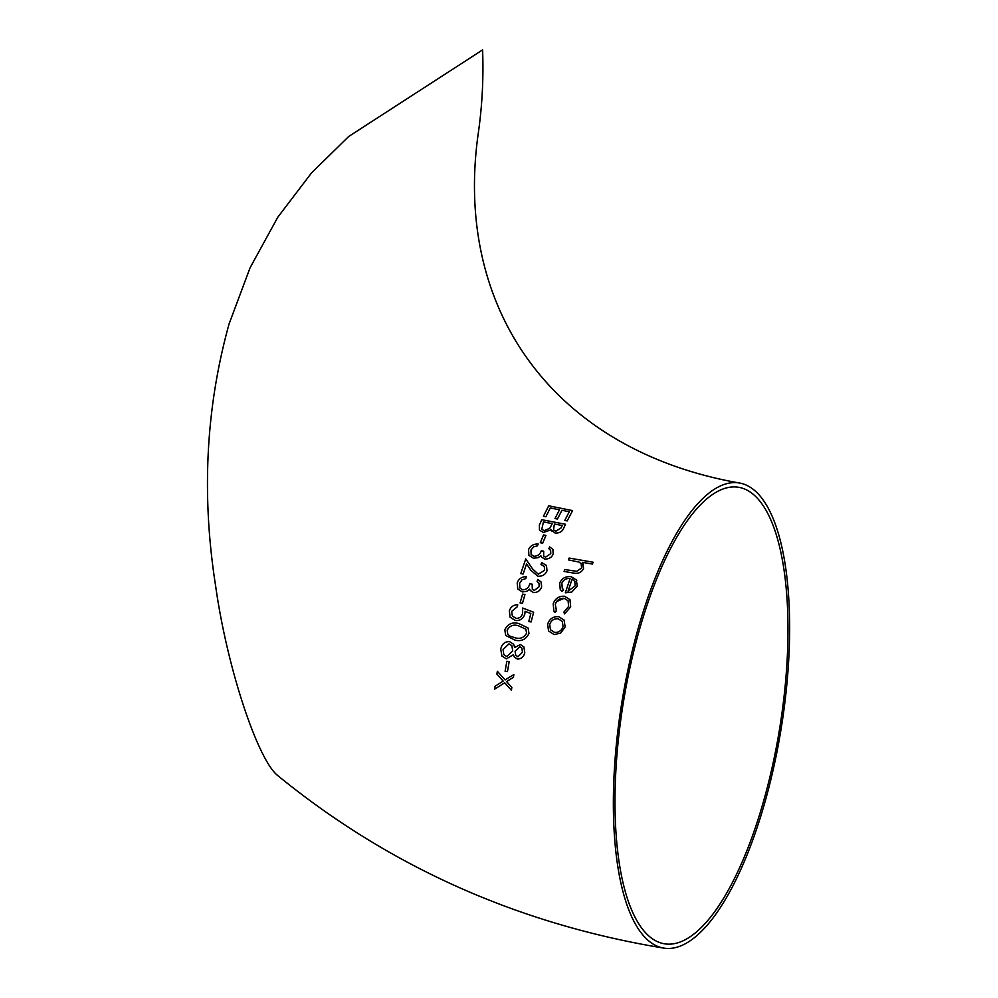 <?xml version="1.0" encoding="UTF-8"?>
<svg xmlns="http://www.w3.org/2000/svg" width="998" height="998" viewBox="0 0 998 998"><rect width="100%" height="100%" fill="white"/><g stroke="black" fill="none" stroke-linecap="round" stroke-linejoin="round"><path stroke-width="1.5" d="M525.759 578.615L526.395 576.644L525.759 578.615L521.979 579.813L525.759 578.615M521.979 579.813L519.571 583.331L519.983 588.072L519.571 583.343L521.991 579.826M532.333 589.331L532.146 584.167L532.333 589.331L534.179 590.517L539.219 586.624L538.92 583.094L537.111 581.397L538.92 583.094M537.111 581.397L537.747 579.426L541.078 581.984L541.615 586.999C540.242 590.729 537.56 592.575 533.556 592.538L530.2 590.442L533.568 592.55C537.535 592.6 540.217 590.754 541.615 586.999L541.353 582.445M526.869 591.253L529.589 589.132L526.869 591.253L522.341 591.939L526.657 591.352M553.915 611.163L554.876 612.36L553.902 611.15L553.204 603.89C555.1 598.501 558.892 595.956 564.569 596.255L569.958 599.636L570.694 606.909L564.519 613.907L570.694 606.909L569.97 599.648M640.279 621.23A235.615 80.738 99.2 0 0 663.72 948.1A235.615 80.738 99.2 0 0 781.172 728.478A235.615 80.738 99.2 0 0 739.244 482.97A235.615 80.738 99.2 0 0 640.279 621.23M555.275 604.264L556.585 601.557L564.144 598.289L568.062 600.759L564.144 598.289C559.716 598.064 556.759 600.048 555.275 604.252L556.497 610.813L554.876 612.36L556.497 610.813L555.275 604.252M517.812 589.032L522.341 591.939L517.812 589.032L517.189 582.907C518.735 578.765 521.792 576.682 526.383 576.632M739.244 482.97C555.312 450.647 453.766 311.326 478.005 135.167C482.146 106.911 483.681 78.493 482.595 49.9L348.676 136.501L311.488 172.953L277.756 217.277L250.061 267.813L229.091 323.913C205.838 407.658 201.334 494.983 215.618 585.888C227.057 667.812 257.584 759.328 277.569 775.446C389.133 866.501 517.85 924.048 663.72 948.1M564.756 520.457L567.188 520.919L572.59 510.627L567.188 520.919L564.756 520.445L569.259 511.737L561.924 510.277L569.272 511.749M557.458 519.035L561.936 510.29L557.458 519.035L555.013 518.561L557.458 519.035M550.31 507.957L559.491 509.803L550.297 507.945L545.869 516.777L543.436 516.29L545.869 516.777L550.297 507.945M563.745 527.992L565.517 524.274L563.745 527.992C562.448 531.535 559.554 533.206 555.063 533.019L555.075 533.032C559.541 533.231 562.435 531.547 563.745 527.992M555.063 533.019L551.058 529.826L543.349 532.47L539.469 530.1L543.349 532.47L551.058 529.838L555.075 533.032M540.305 542.7L542.712 543.149L545.943 535.427L542.712 543.149L540.292 542.7L543.523 534.965L545.943 535.415M537.435 545.831L538.159 543.997L537.435 545.831L533.543 546.854L537.435 545.831M530.948 550.098L533.556 546.854L530.948 550.085L531.161 554.539L530.948 550.098M543.673 556.023L543.71 551.183L543.661 556.011L545.494 557.171L550.771 553.653L550.622 550.347L548.863 548.725L550.622 550.36M548.863 548.725L549.599 546.892L552.867 549.362L553.191 554.065C551.669 557.495 548.863 559.167 544.783 559.055L541.452 557.009L544.783 559.055C548.85 559.192 551.644 557.52 553.191 554.065L553.092 549.748M541.452 557.009L540.879 555.761L538.034 557.695L533.406 558.219L528.928 555.375L533.419 558.219L538.034 557.695L540.891 555.774M546.991 570.831L546.492 565.492L546.991 570.831C545.295 574.736 542.238 576.532 537.822 576.183L530.936 570.369L537.822 576.183C542.263 576.495 545.32 574.711 546.979 570.819M526.557 563.907L530.936 570.369L526.557 563.895L523.152 574.012L520.756 573.613L523.152 574.012L526.557 563.895M520.756 573.613L525.771 558.905L532.533 568.885L538.284 574.187L544.621 570.307L544.309 566.502L540.978 564.431L544.06 566.153M522.465 603.341L524.96 594.496L522.465 603.341L520.083 602.954L522.465 603.341M517.176 606.859L517.737 604.763L517.176 606.859L511.675 611.4L517.176 606.859M512.361 616.053L511.675 611.4L512.361 616.053L515.991 618.323C519.359 618.498 521.542 616.851 522.54 613.396L522.715 608.032L533.631 612.248L531.123 621.929L533.643 612.261M528.765 621.567L531.136 621.929L528.765 621.567L530.824 613.521L525.085 611.3L530.836 613.521M525.085 611.3L524.811 614.144C523.214 618.76 520.07 620.868 515.38 620.457L510.103 617.201L515.38 620.469C520.045 620.881 523.189 618.785 524.811 614.144L525.085 611.312M528.965 633.456L528.104 628.016L528.965 633.456C526.058 639.444 521.393 641.664 514.968 640.117L505.712 635.464L514.968 640.117C521.405 641.652 526.071 639.431 528.952 633.443M506.31 658.83L501.682 655.836L506.323 658.842L513.334 654.763L506.323 658.842M501.944 656.222L500.734 649.099C501.819 644.072 504.751 641.577 509.529 641.614L513.459 644.147L514.781 647.452L513.745 644.633M524.786 652.729L523.888 646.904L524.786 652.729C523.75 656.846 521.305 658.954 517.426 659.054C521.293 658.979 523.75 656.871 524.786 652.729M514.319 657.058L517.426 659.067L514.319 657.058L513.321 654.75M507.458 671.617L509.192 661.599L507.458 671.617L505.113 671.292L506.847 661.275L509.192 661.599M513.384 677.38L513.845 674.561L513.384 677.38L506.585 681.559L511.837 687.41L511.413 690.292L511.837 687.41M504.676 682.757L511.413 690.292L504.676 682.757L494.684 689.156L504.676 682.757M496.904 674.099L503.192 681.098L496.904 674.099L497.353 671.267L505.1 679.9L513.833 674.561M564.082 571.442L572.79 572.927L564.082 571.442L564.756 569.534L576.744 571.343L581.585 567.974L581.185 563.845L579.052 562.061L568.398 559.903L579.065 562.074L581.061 563.658M592.388 564.07L593.124 562.236L592.388 564.07L582.271 562.311L592.388 564.07M582.271 562.311L583.568 568.673C581.26 572.727 577.667 574.137 572.777 572.914L572.79 572.927C577.667 574.149 581.26 572.727 583.568 568.673L582.919 563.184M560.227 589.481L561.961 591.34L563.496 589.743L561.961 591.34L560.227 589.469L559.691 583.144C561.787 578.291 565.616 576.145 571.18 576.682L576.807 580.25M577.281 586.138L576.233 579.451L577.281 586.138L571.804 592.001L577.281 586.138M565.342 592.787L571.804 592.014L565.342 592.787L570.108 578.541C566.153 578.179 563.408 579.738 561.862 583.244C563.383 579.763 566.128 578.191 570.108 578.553M562.261 588.271L561.862 583.256L562.248 588.259L563.496 589.731M548.563 630.973L554.09 634.566L560.689 633.106L565.142 626.956L564.07 619.983M641.415 622.977A231.249 79.241 99.2 0 0 664.419 943.796A231.249 79.241 99.2 0 0 779.688 728.228A231.249 79.241 99.2 0 0 738.545 487.274A231.249 79.241 99.2 0 0 641.415 622.977M564.057 619.97L565.142 626.956L560.689 633.106L554.09 634.566L548.551 630.961L547.64 624.187C549.486 618.822 553.166 616.327 558.693 616.689L564.132 620.095M550.434 629.763L549.723 624.511L550.434 629.75L554.601 632.408C558.768 632.632 561.587 630.699 563.059 626.607L562.298 621.43L558.107 618.772L562.236 621.342M549.723 624.511C551.108 620.432 553.915 618.523 558.119 618.785C553.927 618.498 551.133 620.407 549.723 624.511M564.519 613.907L563.92 611.999L568.66 606.41L568.049 600.746M555.986 610.09L556.497 610.813M568.074 591.153L572.128 579.102L568.062 591.14L575.16 585.876L574.748 581.198M574.96 581.547L572.128 579.09L574.96 581.56M568.398 559.903L569.122 558.057L593.111 562.223M513.371 677.368L506.585 681.547M494.684 689.144L495.083 686.237L503.179 681.085M507.446 671.604L505.113 671.28M514.781 647.452L520.407 644.521L523.875 646.904M515.08 651.27L519.908 646.766L515.08 651.27L515.716 655.237L515.093 651.282M515.716 655.237L517.937 656.784L522.453 652.255L521.867 648.076L519.896 646.754L521.817 648.001M503.778 654.551L503.079 649.461L508.992 643.847L503.067 649.461L503.79 654.588L506.697 656.522L512.722 650.995L511.899 645.781L508.992 643.847L511.774 645.606M505.724 635.476L504.788 629.825C507.695 623.937 512.348 621.829 518.76 623.525L528.104 628.016M507.795 634.204L507.134 630.262C509.566 625.771 513.271 624.261 518.249 625.696C513.334 624.224 509.616 625.746 507.121 630.249L507.795 634.192L509.891 636.1L515.455 637.897C520.395 639.194 524.1 637.61 526.582 633.169L525.896 629.202L518.249 625.684L525.896 629.202M510.115 617.213L509.342 610.913C510.702 606.859 513.496 604.813 517.737 604.763M520.083 602.954L522.578 594.109L524.96 594.496M519.983 588.084L522.74 589.868C526.507 589.593 528.84 587.56 529.763 583.768L532.146 584.167M530.2 590.442L529.576 589.132M540.978 564.431L541.677 562.535L546.492 565.492M531.173 554.551L533.905 556.285C537.76 556.111 540.217 554.264 541.29 550.746L543.698 551.183M528.928 555.375L528.553 549.624C530.25 545.806 533.443 543.922 538.159 543.985M551.545 530.961L551.058 529.826M539.469 530.113L539.407 524.936L541.802 519.721L565.517 524.274M553.591 529.888L554.139 525.222L553.591 529.888L555.811 531.26L561.175 527.83L562.273 525.509L554.676 524.062L562.273 525.522M554.139 525.222L554.688 524.075L554.139 525.222M541.802 529.214L543.436 521.917L541.802 529.214L544.11 530.699L549.773 528.304L552.256 523.601L543.436 521.904L552.256 523.613M555.013 518.561L559.479 509.791M543.436 516.29L548.713 505.811L572.59 510.614"/></g></svg>
